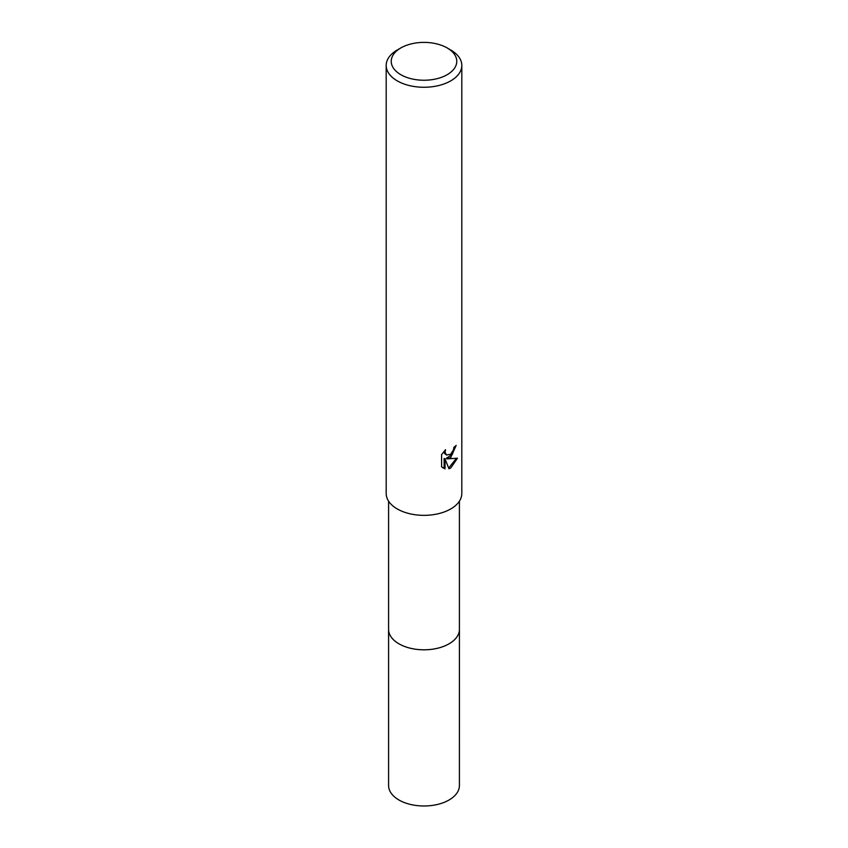 <?xml version="1.0" encoding="UTF-8"?>
<svg xmlns="http://www.w3.org/2000/svg" width="848" height="848" viewBox="0 0 848 848"><rect width="100%" height="100%" fill="white"/><g stroke="black" fill="none" stroke-linecap="round" stroke-linejoin="round"><path stroke-width="1.27" d="M459.415 628.813A35.425 20.458 180 0 1 459.425 629.364A35.415 20.447 180 0 1 449.037 643.812A35.415 20.447 180 0 1 410.443 648.243A35.415 20.447 180 0 1 388.585 629.354A35.425 20.458 180 0 1 388.585 628.813M459.415 628.972A35.425 20.447 180 0 1 449.048 643.823A35.425 20.447 180 0 1 410.135 648.179A35.425 20.447 180 0 1 388.585 628.972M448.952 468.764L445.041 458.969L445.041 468.849L441.585 466.813L441.585 454.634L445.56 449.716L445.02 452.132L446.493 455.016L450.733 454.231L453.468 449.875L453.871 447.341A37.81 21.825 0 0 0 456.171 445.423L450.733 457.507L447.108 458.863L457.475 458.206L450.733 468.011L448.952 468.753M447.172 47.944L450.733 50A37.81 21.825 180 0 1 461.81 65.434A37.81 21.825 180 0 1 450.733 80.867A37.81 21.825 180 0 1 409.531 85.606A37.81 21.825 180 0 1 386.19 65.434A37.81 21.825 180 0 1 397.267 50L400.828 47.944A32.765 18.921 180 0 1 447.172 47.944A32.765 18.921 180 0 1 447.172 74.698A32.765 18.921 180 0 1 400.828 74.698A32.765 18.921 180 0 1 400.828 47.944L397.267 50M461.81 65.434L461.81 493.525A37.81 21.825 180 0 1 450.733 508.959A37.81 21.825 180 0 1 409.531 513.687A37.81 21.825 180 0 1 386.19 493.525L386.19 65.434M455.185 446.302L452.344 454.369L446.218 458.355L447.108 458.863M446.493 455.016L444.5 453.341L444.129 451.21M442.762 467.82L444.129 468.319L444.129 458.45L445.041 458.969M448.677 468.032L456.288 458.482M444.129 468.319L445.041 468.849M388.575 629.364A35.425 20.458 180 0 0 398.952 643.823A35.425 20.458 180 0 0 437.557 648.254A35.425 20.458 180 0 0 459.425 629.364L459.415 785.545A35.415 20.447 180 0 1 437.547 804.434A35.415 20.447 180 0 1 398.963 800.003A35.415 20.447 180 0 1 388.585 785.545L388.585 501.168M459.415 629.354L459.415 501.168"/></g></svg>
